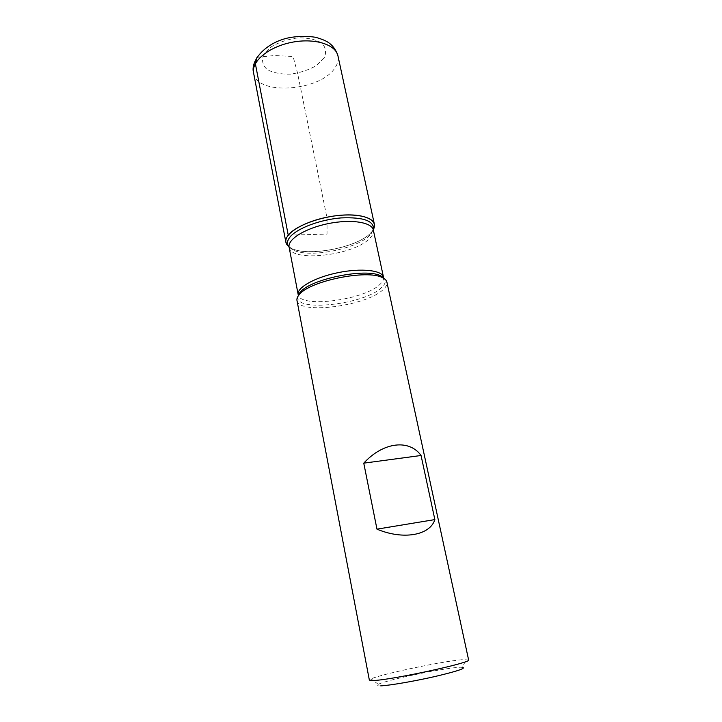 <?xml version="1.0" encoding="UTF-8"?>
<svg xmlns="http://www.w3.org/2000/svg" width="722" height="722" viewBox="0 0 722 722"><rect width="100%" height="100%" fill="white"/><g stroke="black" fill="none" stroke-linecap="round" stroke-linejoin="round"><path stroke-width="0.54" stroke-dasharray="3.61 2.71" d="M296.977 300.469C298.348 314.909 366.18 306.092 382.994 289.748C386.053 287.031 387.353 284.504 386.911 282.176M468.614 659.926L462.45 659.673C443.028 661.144 381.072 674.149 371.054 678.906L369.357 680.115M373.554 229.127L371.929 231.572C360.594 246.924 307.419 257.736 290.984 248.043L288.538 246.428C300.866 258.097 356.65 248.774 370.774 232.872L373.554 229.127M380.729 685.864C376.622 686.026 375.81 685.503 378.292 684.312C387.606 679.465 451.566 666.451 462.035 667.272L466.583 659.475M288.24 235.173L327.03 234.09L327.066 218.225L297.491 72.85L293.069 56.487L274.541 55.531L256.996 57.3M297.843 296.543C294.025 312.464 364.267 304.603 381.406 287.735C385.043 284.45 386.099 281.508 384.564 278.9M373.319 229.984L370.07 234.912C357.182 249.28 307.879 258.693 292.482 249.668L289.089 247.123M290.984 248.043L292.482 249.668L289.107 247.204C290.776 262.961 354.655 255.435 369.926 238.152C372.696 235.3 373.834 232.601 373.337 230.074L371.198 233.657L371.929 231.572M383.508 277.212C383.933 279.45 382.714 281.878 379.844 284.477C364.005 300.217 299.486 308.511 298.168 294.576M324.061 58.085L316.281 65.639C308.7 69.971 300.126 72.805 290.578 74.131C281.219 74.375 273.448 72.877 267.275 69.646C262.745 65.531 261.472 60.63 263.467 54.962L270.967 46.993C278.782 42.3 287.798 39.25 297.996 37.851C307.897 37.743 315.839 39.484 321.813 43.085C325.875 47.517 326.624 52.526 324.061 58.085M253.621 73.084C256.689 96.234 321.245 91.225 335.243 67.435C337.824 63.509 338.726 59.682 337.968 55.928M378.292 684.312L371.054 678.906"/><path stroke-width="1.08" d="M386.911 282.176C386.505 280.353 384.97 278.827 382.299 277.582C367.299 269.216 309.955 280.885 299.422 294.45C297.446 296.634 296.634 298.637 296.977 300.469L369.357 680.115L373.608 680.512C392.082 679.916 472.865 662.336 468.614 659.926L386.911 282.176M376.965 529.145C403.264 540.218 429.987 535.381 434.861 519.587L421.052 455.492C409.302 438.958 383.165 441.945 363.762 463.154L376.965 529.145L434.861 519.587M288.24 235.173C295.406 225.878 320.496 216.474 342.634 215.102C364.854 213.622 378.301 220.3 373.554 229.127L374.375 224.235C372.904 215.86 350.964 212.277 326.867 217.241C302.753 222.087 283.954 233.955 285.867 242.24L288.538 246.428C284.964 243.35 284.865 239.605 288.24 235.173L255.353 63.626L256.996 57.3M462.035 667.272C466.926 667.967 458.217 670.973 435.898 676.306C414.924 681.135 389.528 685.512 380.729 685.864M363.762 463.154L421.052 455.492M384.564 278.9L380.665 275.858C366.063 267.691 310.505 278.99 300.253 292.22L297.843 296.543M289.089 247.123C286.661 244.307 286.914 241.013 289.865 237.222C296.688 228.486 319.909 219.587 341.055 217.909C363.87 216.97 374.628 220.995 373.319 229.984M383.508 277.212L373.337 230.074C371.956 222.205 351.082 218.91 328.167 223.63C305.235 228.242 287.302 239.424 289.107 247.204L298.168 294.576C296.534 287.717 314.891 277.32 338.14 272.636C361.37 267.862 382.326 270.263 383.508 277.212L380.665 275.858L382.299 277.582M374.375 224.235L337.968 55.928C335.784 44.376 314.205 37.679 291.3 42.417C268.367 47.002 251.112 61.596 253.621 73.084L285.867 242.24M298.168 294.576L300.253 292.22L299.422 294.45M337.968 55.928C336.163 50.062 332.896 45.54 328.176 42.363C325.658 40.658 321.425 38.952 315.478 37.255C306.922 35.983 298.312 36.109 289.621 37.625C265.985 42.12 249.857 60.693 253.621 73.084"/></g></svg>
